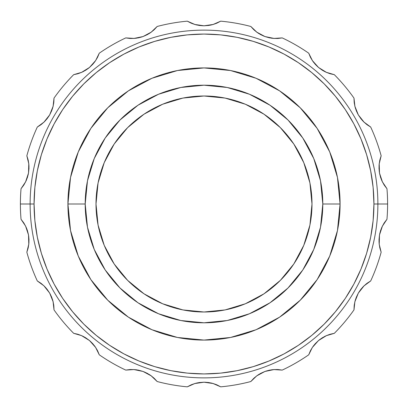 <?xml version="1.0" encoding="UTF-8"?>
<svg xmlns="http://www.w3.org/2000/svg" width="408" height="408" viewBox="0 0 408 408"><rect width="100%" height="100%" fill="white"/><g stroke="black" fill="none" stroke-linecap="round" stroke-linejoin="round"><path stroke-width="0.61" d="M311.998 204A107.998 107.998 0 0 1 204 311.998A107.998 107.998 0 0 1 96.002 204L98.073 225.068L104.219 245.33L114.199 264.002L127.633 280.367L143.999 293.801L162.67 303.781L182.932 309.927L204 311.998L225.068 309.927L245.33 303.781L264.002 293.801L280.367 280.367L293.801 264.002L303.781 245.33L309.927 225.068L311.998 204L309.927 182.932L303.781 162.67L293.801 143.999L280.367 127.633L264.002 114.199L245.33 104.219L225.068 98.073L204 96.002L182.932 98.073L162.67 104.219L143.999 114.199L127.633 127.633L114.199 143.999L104.219 162.67L98.073 182.932L96.002 204A107.998 107.998 0 0 1 204 96.002A107.998 107.998 0 0 1 311.998 204M67.922 204L85.201 204A118.799 118.799 0 0 1 204 85.201A118.799 118.799 0 0 1 322.799 204L340.078 204A136.078 136.078 0 0 0 204 67.922A136.078 136.078 0 0 0 67.922 204L70.533 230.546L78.28 256.076L90.851 279.602L107.778 300.222L128.398 317.149L151.924 329.72L177.454 337.467L204 340.078L230.546 337.467L256.076 329.72L279.602 317.149L300.222 300.222L317.149 279.602L329.72 256.076L337.467 230.546L340.078 204L337.467 177.454L329.72 151.924L317.149 128.398L300.222 107.778L279.602 90.851L256.076 78.28L230.546 70.533L204 67.922L177.454 70.533L151.924 78.28L128.398 90.851L107.778 107.778L90.851 128.398L78.28 151.924L70.533 177.454L67.922 204A136.078 136.078 0 0 0 204 340.078A136.078 136.078 0 0 0 340.078 204L322.799 204A118.799 118.799 0 0 1 204 322.799A118.799 118.799 0 0 1 85.201 204L67.922 204M379.496 173.063L382.316 181.708L386.963 188.7A183.6 183.6 0 0 1 387.6 204L377.879 204A173.879 173.879 0 0 1 204 377.879A173.879 173.879 0 0 1 30.121 204L34.068 204A169.932 169.932 0 0 1 204 34.068A169.932 169.932 0 0 1 373.932 204L377.879 204A173.879 173.879 0 0 0 204 30.121A173.879 173.879 0 0 0 30.121 204A173.879 173.879 0 0 1 204 30.121A173.879 173.879 0 0 1 377.879 204L387.6 204A183.6 183.6 0 0 0 386.963 188.7L384.56 185.579L382.423 181.922L380.669 177.694L379.491 173.043L379.012 168.29L379.21 163.736L379.976 159.548L381.159 155.8A183.6 183.6 0 0 0 370.694 127.046L367.368 124.935L364.115 122.232L361.019 118.856L358.321 114.893L356.245 110.583L354.873 106.238L354.159 102.041L353.991 98.114A183.6 183.6 0 0 0 334.325 74.674L330.475 73.828L326.492 72.4L322.427 70.288L318.536 67.483L315.114 64.148L312.339 60.532L310.228 56.834L308.728 53.198A183.6 183.6 0 0 0 282.234 37.903L278.327 38.418L274.094 38.444L269.555 37.847L264.94 36.542L260.579 34.578L256.734 32.13L253.49 29.376L250.838 26.474A183.6 183.6 0 0 0 220.703 21.16L217.209 22.986L213.241 24.455L208.774 25.449L203.99 25.801L199.221 25.444L194.769 24.46L190.781 22.981L187.298 21.16A183.6 183.6 0 0 0 157.162 26.474L154.505 29.381L151.276 32.12L147.416 34.583L143.04 36.552L138.44 37.847L133.921 38.444L129.667 38.418L125.766 37.903A183.6 183.6 0 0 0 99.272 53.198L97.767 56.84L95.671 60.517L92.886 64.153L89.449 67.498L85.568 70.288L81.523 72.394L77.515 73.828L73.675 74.674A183.6 183.6 0 0 0 54.009 98.114L53.841 102.051L53.132 106.223L51.755 110.588L49.669 114.908L46.976 118.861L43.896 122.222L40.622 124.94L37.307 127.046A183.6 183.6 0 0 0 26.841 155.8L28.03 159.559L28.784 163.72L28.988 168.295L28.504 173.069L27.331 177.699L25.582 181.912L23.435 185.584L21.038 188.7A183.6 183.6 0 0 0 20.4 204L30.121 204L20.4 204A183.6 183.6 0 0 1 21.038 188.7L25.699 181.682L26.642 179.561M387.6 204A183.6 183.6 0 0 1 386.963 219.3A183.6 183.6 0 0 0 387.6 204M383.642 184.141L384.515 185.513M379.2 163.858L379.496 173.084L380.649 177.633M381.245 179.275L382.291 181.662M379.017 168.392L379.348 172.171M379.18 164.021L379.022 166.306M379.95 159.635L379.573 161.379M370.694 127.046L364.115 122.232L358.321 114.893L363.941 122.063L370.694 127.046A183.6 183.6 0 0 1 381.159 155.8L379.185 163.99M366.017 123.899L367.2 124.807M354.904 106.355L358.341 114.923L360.978 118.804M362.039 120.074L363.905 122.033M356.322 110.787L357.887 114.118M318.551 67.498L326.272 72.303L334.325 74.674A183.6 183.6 0 0 1 353.991 98.114L354.935 106.488L355.572 108.717M354.17 102.133L354.404 103.902M328.848 73.312L330.398 73.802M312.406 60.634L318.566 67.509L322.371 70.252M323.799 71.084L326.227 72.282M315.18 64.224L317.863 66.902M282.234 37.903L274.094 38.444L264.94 36.542L273.855 38.428L282.234 37.903A183.6 183.6 0 0 1 308.728 53.198L312.482 60.746L313.844 62.623M310.269 56.916L311.1 58.497M276.624 38.495L278.251 38.423M256.831 32.201L264.976 36.557L269.489 37.832M271.208 38.138L273.799 38.423M260.671 34.629L264.109 36.23M220.703 21.16L213.241 24.455L203.99 25.801L213.012 24.521L220.703 21.16A183.6 183.6 0 0 1 250.838 26.474L256.943 32.283L258.866 33.584M253.679 29.555L254.873 30.641M215.638 23.639L217.02 23.067M194.886 24.49L204.026 25.801L208.707 25.454M210.339 25.174L212.966 24.536M199.323 25.459L203.102 25.786M143.06 36.542L151.082 32.263L157.162 26.474A183.6 183.6 0 0 1 187.298 21.16L195.019 24.531L197.268 25.092M190.862 23.016L192.515 23.695M153.25 30.534L154.448 29.437M148.874 33.742L151.036 32.293M134.043 38.434L143.075 36.536L147.298 34.644M138.541 37.827L142.203 36.842M99.266 53.208L99.272 53.198A183.6 183.6 0 0 1 125.766 37.903L134.176 38.423L136.486 38.184M129.754 38.423L131.539 38.5M89.459 67.483L95.61 60.613M96.982 58.354L97.67 57.033M81.636 72.349L89.474 67.473L92.84 64.199M93.906 62.939L95.508 60.761M85.751 70.176L88.76 68.059M54.009 98.114L53.132 106.223L49.669 114.908L53.076 106.457L54.009 98.114A183.6 183.6 0 0 1 73.675 74.674L81.758 72.293L83.844 71.278M77.607 73.802L79.305 73.261M53.621 103.739L53.82 102.26M43.988 122.135L49.689 114.877L51.729 110.65M52.3 109.099L53.06 106.503M47.042 118.779L49.215 115.673M28.509 173.048L28.815 163.96L26.841 155.8A183.6 183.6 0 0 1 37.307 127.046L44.084 122.043L45.696 120.375M40.698 124.884L42.111 123.797M28.397 161.221L28.045 159.63M25.638 181.8L28.514 173.028L28.988 168.361M28.988 166.612L28.82 164.016M27.397 177.495L28.341 173.941M23.582 185.37L24.439 184.003M21.053 219.315L21.038 219.3A183.6 183.6 0 0 1 20.4 204A183.6 183.6 0 0 0 21.038 219.3L23.44 222.421L25.576 226.078L27.331 230.306L28.509 234.957L28.988 239.71L28.79 244.264L28.025 248.452L26.841 252.2A183.6 183.6 0 0 0 37.307 280.954A183.6 183.6 0 0 1 26.841 252.2L28.815 244.01L28.978 241.694M28.504 234.937L25.628 226.18M24.358 223.859L23.557 222.595M28.8 244.147L28.504 234.916L27.351 230.367M26.79 228.811L25.704 226.333M28.983 239.496L28.652 235.829M28.05 248.36L28.427 246.621M41.983 284.101L40.693 283.111M37.363 280.985L40.632 283.065L43.886 285.768L46.981 289.145L49.679 293.107L47.022 289.195M53.096 301.645L49.659 293.077L43.967 285.845M45.905 287.854L44.1 285.972M51.719 297.32L50.113 293.882M53.055 301.481L52.428 299.283M53.831 305.867L53.596 304.098M73.7 333.331L73.675 333.326A183.6 183.6 0 0 1 54.009 309.886A183.6 183.6 0 0 0 73.675 333.326L77.525 334.172L81.508 335.6L85.573 337.712L89.464 340.517L92.886 343.852L95.661 347.468L97.772 351.166L99.272 354.802A183.6 183.6 0 0 0 125.766 370.097A183.6 183.6 0 0 1 99.272 354.802L95.518 347.254L94.156 345.377M89.449 340.502L81.615 335.646M79.152 334.688L77.729 334.234M95.594 347.366L89.434 340.491L85.629 337.748M84.119 336.87L81.773 335.718M92.743 343.689L90.137 341.098M97.726 351.084L96.9 349.503M133.946 369.561L125.766 370.097L129.673 369.582L133.906 369.556L138.445 370.153L143.06 371.459L134.018 369.566M131.376 369.505L129.882 369.566M151.169 375.799L143.024 371.443L138.511 370.168M136.884 369.872L134.196 369.577M147.329 373.371L143.891 371.77M125.766 370.097L133.906 369.556L143.06 371.459L147.421 373.422L151.266 375.87L154.51 378.624L157.162 381.526A183.6 183.6 0 0 0 187.298 386.84A183.6 183.6 0 0 1 157.162 381.526L151.057 375.717L149.134 374.416M154.443 378.563L153.127 377.359M192.362 384.361L190.857 384.984M194.794 383.535L187.298 386.84L190.791 385.014L194.759 383.546L199.226 382.551L204.01 382.199L194.866 383.515M213.109 383.51L203.975 382.199L199.293 382.546M197.574 382.842L195.034 383.464M208.565 382.525L204.898 382.214M250.854 381.505L250.838 381.526A183.6 183.6 0 0 1 220.703 386.84L212.981 383.469L210.732 382.908M216.98 384.912L215.485 384.305M264.94 371.459L256.816 375.814M254.75 377.466L253.649 378.471M273.957 369.566L264.925 371.464L260.641 373.386M259.207 374.207L256.958 375.707M269.459 370.173L265.797 371.158M308.749 354.741L308.728 354.802A183.6 183.6 0 0 1 282.234 370.097L273.824 369.577L271.514 369.816M278.241 369.577L276.461 369.5M311.018 349.646L310.269 351.089M318.541 340.517L312.39 347.387M326.364 335.656L318.526 340.527L315.16 343.801M314.033 345.132L312.492 347.233M322.249 337.824L319.24 339.94M326.211 335.723L324.156 336.722M330.398 334.198L328.695 334.739M353.991 309.861L353.991 309.886A183.6 183.6 0 0 1 334.325 333.326A183.6 183.6 0 0 0 353.991 309.886L354.159 305.949L354.868 301.777L356.245 297.412L358.331 293.092L356.271 297.35M364.012 285.865L358.311 293.123L354.899 301.665M354.379 304.261L354.18 305.74M355.669 298.988L354.94 301.497M360.886 289.308L358.785 292.327M354.878 301.741L353.991 309.886L354.868 301.777L358.331 293.092L361.024 289.139L364.104 285.779L367.379 283.06L370.694 280.954A183.6 183.6 0 0 0 381.159 252.2A183.6 183.6 0 0 1 370.694 280.954L363.916 285.957L362.304 287.625M367.302 283.116L365.889 284.203M379.491 234.952L379.2 244.168M379.603 246.779L379.919 248.243M382.362 226.195L379.486 234.972L379.012 239.639M379.007 241.291L379.18 243.994M380.639 230.398L379.659 234.059M379.21 244.244L381.159 252.2L379.97 248.441L379.216 244.28L379.012 239.705L379.496 234.931L380.669 230.301L382.418 226.088L384.565 222.416L386.963 219.3L382.301 226.318L381.358 228.439M384.515 222.493L383.561 223.997M187.298 386.84L194.759 383.546L204.01 382.199L208.779 382.556L213.231 383.54L217.219 385.019L220.703 386.84A183.6 183.6 0 0 0 250.838 381.526L253.496 378.619L256.724 375.88L260.584 373.417L264.96 371.448L269.56 370.153L274.079 369.556L278.332 369.582L282.234 370.097A183.6 183.6 0 0 0 308.728 354.802L310.233 351.16L312.329 347.483L315.114 343.847L318.551 340.502L322.432 337.712L326.476 335.606L330.485 334.172L334.325 333.326L326.242 335.707M43.916 285.794L37.307 280.954L43.886 285.768L49.679 293.107L51.755 297.417L53.127 301.762L53.841 305.959L54.009 309.886L53.066 301.512M30.121 204A173.879 173.879 0 0 0 204 377.879A173.879 173.879 0 0 0 377.879 204L373.932 204A169.932 169.932 0 0 1 204 373.932A169.932 169.932 0 0 1 34.068 204L30.121 204M34.068 204L34.884 187.343L37.332 170.85L41.381 154.673L47.002 138.97L54.131 123.894L62.705 109.589L72.639 96.196L83.839 83.839L96.196 72.639L109.589 62.705L123.894 54.131L138.97 47.002L154.673 41.381L170.85 37.332L187.343 34.884L204 34.068L220.657 34.884L237.15 37.332L253.327 41.381L269.03 47.002L284.106 54.131L298.411 62.705L311.804 72.639L324.161 83.839L335.361 96.196L345.296 109.589L353.869 123.894L360.998 138.97L366.619 154.673L370.668 170.85L373.116 187.343L373.932 204L373.116 220.657L370.668 237.15L366.619 253.327L360.998 269.03L353.869 284.106L345.296 298.411L335.361 311.804L324.161 324.161L311.804 335.361L298.411 345.296L284.106 353.869L269.03 360.998L253.327 366.619L237.15 370.668L220.657 373.116L204 373.932L187.343 373.116L170.85 370.668L154.673 366.619L138.97 360.998L123.894 353.869L109.589 345.296L96.196 335.361L83.839 324.161L72.639 311.804L62.705 298.411L54.131 284.106L47.002 269.03L41.381 253.327L37.332 237.15L34.884 220.657L34.068 204M85.201 204L87.48 180.826L94.243 158.539L105.223 137.996L119.998 119.998L137.996 105.223L158.539 94.243L180.826 87.48L204 85.201L227.174 87.48L249.461 94.243L270.004 105.223L288.002 119.998L302.777 137.996L313.757 158.539L320.52 180.826L322.799 204L320.52 227.174L313.757 249.461L302.777 270.004L288.002 288.002L270.004 302.777L249.461 313.757L227.174 320.52L204 322.799L180.826 320.52L158.539 313.757L137.996 302.777L119.998 288.002L105.223 270.004L94.243 249.461L87.48 227.174L85.201 204M293.801 264.002L280.367 280.367L264.032 293.78M143.999 293.801L127.633 280.367L114.22 264.032M114.199 143.999L127.633 127.633L143.968 114.22M264.002 114.199L280.367 127.633L293.78 143.968M203.99 25.801L194.769 24.46L187.298 21.16M157.162 26.474L151.276 32.12L143.04 36.552L133.921 38.444L125.766 37.903M264.94 36.542L256.734 32.13L250.838 26.474M334.325 74.674L326.492 72.4L318.536 67.483L312.339 60.532L308.728 53.198M358.321 114.893L354.873 106.238L353.991 98.114M386.963 188.7L382.423 181.922L379.491 173.043L379.21 163.736L381.159 155.8M381.159 252.2L379.216 244.28L379.496 234.931L382.418 226.088L386.963 219.3M358.331 293.092L364.104 285.779L370.694 280.954M334.325 333.326L326.476 335.606L318.551 340.502L312.329 347.483L308.728 354.802L312.35 347.453M282.234 370.097L274.079 369.556L264.96 371.448L256.724 375.88L250.838 381.526L256.754 375.855M204.01 382.199L213.231 383.54L220.703 386.84M143.06 371.459L151.266 375.87L157.162 381.526M99.272 354.802L95.661 347.468L89.464 340.517L81.508 335.6L73.675 333.326L81.544 335.616M49.679 293.107L53.127 301.762L54.009 309.886M26.841 252.2L28.79 244.264L28.509 234.957L25.576 226.078L21.038 219.3L25.592 226.109M26.841 155.8L28.784 163.72L28.504 173.069L25.582 181.912L21.038 188.7M49.669 114.908L43.896 122.222L37.307 127.046M73.675 74.674L81.523 72.394L89.449 67.498L95.671 60.517L99.272 53.198L95.651 60.552"/></g></svg>
